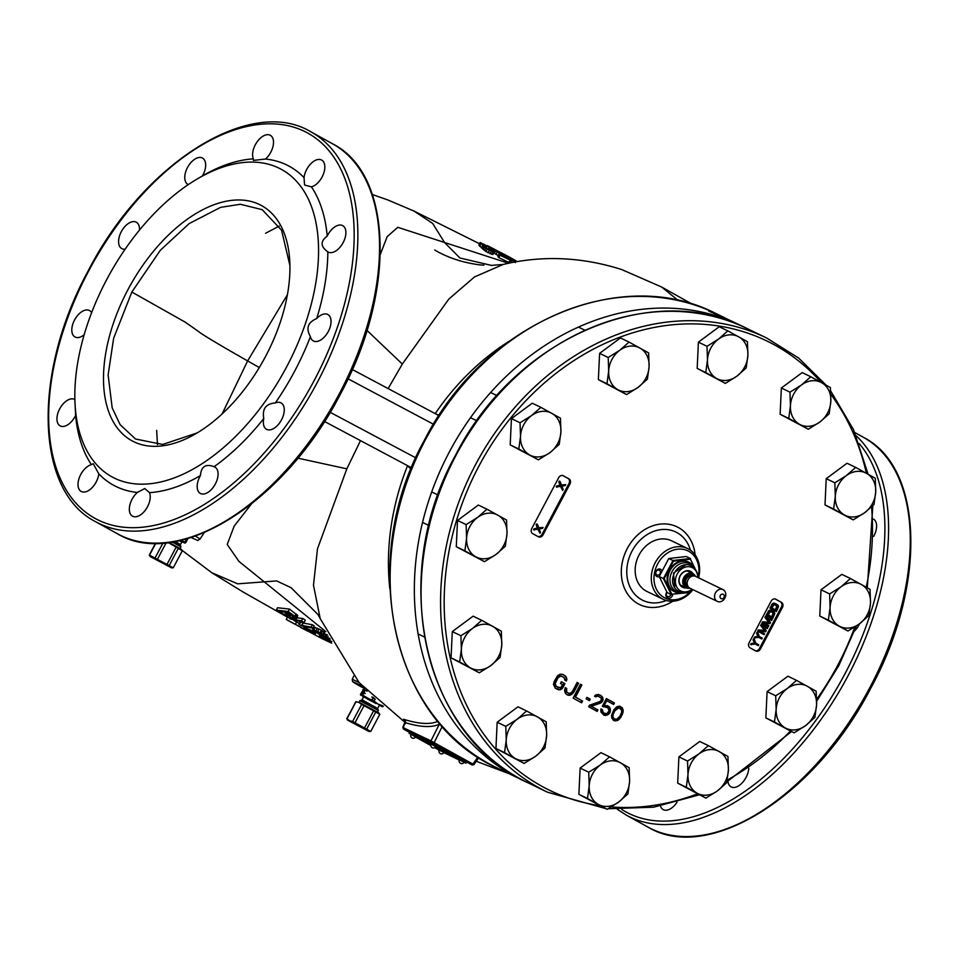 <?xml version="1.0" encoding="UTF-8"?>
<svg xmlns="http://www.w3.org/2000/svg" width="959" height="959" viewBox="0 0 959 959"><rect width="100%" height="100%" fill="white"/><g stroke="black" fill="none" stroke-linecap="round" stroke-linejoin="round"><path stroke-width="1.44" d="M859.612 623.722A15.068 8.571 118.9 0 1 854.481 631.034M748.775 768.315A15.068 8.571 118.9 0 1 748.547 770.257A15.068 8.571 118.9 0 1 741.343 783.707A15.068 8.571 118.9 0 1 731.046 786.859A15.068 8.571 118.9 0 1 727.941 781.273M677.006 802.215A15.068 8.571 118.9 0 1 663.196 809.612A15.068 8.571 118.9 0 1 660.499 806.028M873.625 519.191A15.068 8.571 118.9 0 1 873.637 536.441M319.982 634.678L317.992 633.671M331.754 641.547L320.426 636.536L319.455 635.673L320.054 634.534M319.455 635.673L320.318 634.63M319.791 635.625L320.678 634.762M320.198 635.649L321.493 635.038M321.085 635.805L323.243 636.308L324.31 633.935M291.488 614.971L285.746 612.513L284.511 614.851L289.75 617.224L294.401 617.464L288.239 612.669L279.417 611.518L284.511 614.851M327.355 634.762L324.49 633.971M251.246 504.206L234.164 526.143L227.211 544.46L238.959 561.399L325.856 631.657M299.268 623.482L293.91 620.497M290.121 618.471L287.484 617.128L286.25 619.454L321.661 638.442L326.599 640.792L327.091 639.869M294.797 616.265L296.595 618.651L297.781 615.582L289.474 609.073L277.523 607.742L276.276 610.08L288.191 611.494L294.797 616.265L296.079 613.856M304.039 622.559L301.354 625.256L311.136 627.126L312.862 628.193L301.462 625.795L298.86 624.249L301.641 621.876L289.93 618.819L301.498 620.869L304.039 622.559L305.298 620.173L302.768 618.483L297.038 617.836M312.862 628.193L314.108 625.819L312.394 624.753L302.588 622.93M300.395 621.732L298.86 624.249M323.555 635.349L324.633 632.472L321.325 630.183L313.917 627.066L312.682 629.416L321.229 633.228L323.387 634.834L322.859 635.361L307.276 628.876L314.312 633.192L303.787 627.162L320.606 634.271L321.265 634.139L319.683 632.904L312.682 629.416M288.191 611.494L289.474 609.073M295.923 617.224L297.194 614.827M296.523 617.968L297.781 615.582M296.595 618.651L288.443 617.284L276.276 610.08M319.874 636.129L330.495 640.84M330.268 639.006L321.529 636.632M327.894 638.107L329.668 638.382L327.367 637.495L328.062 636.189M323.243 636.308L327.367 637.495M285.878 615.642L287.113 613.304M287.209 616.301L288.455 613.964M288.503 616.829L289.738 614.491M289.75 617.224L290.997 614.875M293.466 617.836L293.981 616.853M289.93 618.819L290.361 618.004M301.498 620.869L302.768 618.483M311.136 627.126L312.394 624.753M319.047 633.755L319.539 632.82M304.95 627.522L305.286 626.874M313.965 629.739L315.211 627.378M316.122 630.566L317.369 628.205M317.789 631.322L319.035 628.96M320.066 632.556L321.325 630.183M321.229 633.228L322.488 630.866M322.727 634.223L323.974 631.861M323.387 634.834L324.633 632.472M315.463 633.563L315.883 632.76M324.765 636.716L326 634.367M325.796 637.016L327.031 634.666M323.123 637.795L323.603 636.872M324.837 638.67L325.533 637.351M326.192 639.281L326.971 637.795M328.781 640.312L329.476 638.982M326.599 640.792L331.694 643.153M321.661 638.442L288.719 620.857M300.742 627.534L307.407 631.01M380.327 254.363L387.172 236.657L397.769 227.307L508.522 263.257M509.217 261.519L510.775 262.802M493.993 253.044L498.416 255.777M499.183 254.315L497.925 256.688L498.788 257.623L509.121 262.55L510.368 260.189L500.047 255.238L507.982 258.546L505.081 255.897L497.23 252.025L493.07 248.705L503.931 254.567L494.988 250.155L505.645 255.885L510.368 260.189M479.968 242.603L478.865 245.276L486.057 251.57L492.878 254.507L494.544 251.989L491.404 251.414L487.328 249.184L480.315 242.567L489.881 247.506L494.544 251.989M366.973 330.399L402.324 364.048L448.776 299.136L474.489 276.935L503.271 264.432C542.374 255.178 581.861 256.904 621.744 269.563L661.734 287.077M388.131 388.575L402.324 364.048M297.877 458.162L346.834 468.843L317.489 548.776L313.485 585.194L320.222 618.651L317.909 614.383M360.5 440.625L346.834 468.843M438.011 721.24C430.555 724.656 419.407 724.105 404.578 719.574C403.056 718.89 403.319 719.394 405.357 721.096M678.217 300.515L661.818 287.125M411.063 468.951L406.34 465.007M440.013 723.805L439.282 724.285C431.574 727.761 420.198 727.198 405.166 722.595L405.417 723.745M439.114 722.75A2.625 1.942 -107.3 0 1 439.282 724.285L430.951 740.887L403.811 727.941M404.578 719.574A2.625 2.158 -68.9 0 1 405.166 722.595L403.271 727.545A1.307 1.079 -64.3 0 0 403.655 729.116L409.613 732.46L403.895 729.308A1.307 0.743 118.9 0 1 403.883 729.296M473.518 764.419L430.951 740.887A1.307 1.079 -64.3 0 0 431.334 742.458L403.655 729.116M524.633 781.141A252.169 207.24 -64.3 0 1 521.264 779.559A252.169 207.24 -64.3 0 1 449.291 452.073A252.169 207.24 -64.3 0 1 740.24 325.257A252.169 207.24 -64.3 0 1 743.585 326.911M708.677 311.04L720.473 316.386A252.169 207.24 -64.3 0 1 733.527 322.02L740.24 325.257M728.097 319.515A252.169 207.24 115.7 0 0 722.762 316.83A252.169 207.24 115.7 0 0 709.72 311.196L709.576 311.471M436.765 414.444L439.27 415.115M407.659 465.714A3.932 0.707 -49.9 0 1 407.443 465.99A226.672 186.286 -64.3 0 0 389.798 588.478M259.29 367.537L247.626 360.92C228.59 350.143 201.738 334.475 199.004 331.826L185.243 322.164L131.839 292.039L113.63 338.275L108.127 374.981L112.179 407.839L120.139 424.681L135.543 439.018L162.658 444.461L197.158 432.917M289.918 265.511L281.574 230.256L262.239 209.685L240.361 204.267L220.582 207.36L189.115 223.615L160.297 250.311L131.839 292.039M127.799 289.93A134.272 76.408 118.9 0 1 228.841 200.767A134.272 76.408 118.9 0 1 289.882 263.917A134.272 76.408 118.9 0 1 265.607 356.352A134.272 76.408 118.9 0 1 196.092 433.552A134.272 76.408 118.9 0 1 111.292 417.98A134.272 76.408 118.9 0 1 127.799 289.93M74.898 400.574A175.533 99.892 -61.1 0 1 106.629 279.716A175.533 99.892 118.9 0 1 197.506 178.806A175.533 99.892 118.9 0 1 308.366 199.16A175.533 99.892 118.9 0 1 286.789 366.566A175.533 99.892 -61.1 0 1 154.699 483.132A175.533 99.892 -61.1 0 1 74.898 400.574L75.617 415.403A15.068 8.571 118.9 0 1 65.164 426.048A15.068 8.571 118.9 0 1 60.105 425.844A15.068 8.571 118.9 0 1 58.187 412.274A15.068 8.571 118.9 0 1 69.635 399.268A15.068 8.571 118.9 0 1 74.682 399.471A15.068 8.571 118.9 0 1 74.874 399.579M311.411 186.837L304.578 185.027L304.027 177.631A15.068 8.571 118.9 0 1 311.207 163.354A15.068 8.571 118.9 0 1 321.673 160.057A15.068 8.571 118.9 0 1 317.561 183.121A15.068 8.571 118.9 0 1 311.411 186.837A182.078 103.62 118.9 0 1 327.223 236.094A15.068 8.571 118.9 0 1 337.676 225.449A15.068 8.571 118.9 0 1 342.735 225.653A15.068 8.571 118.9 0 1 344.653 239.211A15.068 8.571 118.9 0 1 333.205 252.229A15.068 8.571 118.9 0 1 328.158 252.025A15.068 8.571 118.9 0 1 327.846 251.845A182.078 103.62 118.9 0 1 316.698 318.58A15.068 8.571 118.9 0 1 327.63 314.42A15.068 8.571 -61.1 0 1 327.882 314.552A15.068 8.571 -61.1 0 1 328.206 331.67A15.068 8.571 -61.1 0 1 313.545 341.044A15.068 8.571 -61.1 0 1 313.293 340.913A15.068 8.571 -61.1 0 1 310.416 336.645A182.078 103.62 118.9 0 1 294.857 370.785A182.078 103.62 -61.1 0 1 275.293 402.996A15.068 8.571 118.9 0 1 281.095 402.912A15.068 8.571 118.9 0 1 283.768 406.436A15.068 8.571 118.9 0 1 279.309 423.327A15.068 8.571 118.9 0 1 266.518 429.272A15.068 8.571 118.9 0 1 263.833 425.76A15.068 8.571 118.9 0 1 263.773 418.532C262.083 408.822 265.919 403.643 275.293 402.996M265.499 159.05L253.44 160.393L253.344 158.858A15.068 8.571 118.9 0 1 255.322 144.773A15.068 8.571 118.9 0 1 270.342 135.315A15.068 8.571 118.9 0 1 270.786 152.217A15.068 8.571 118.9 0 1 265.499 159.05A182.078 103.62 118.9 0 1 304.027 177.631M188.3 184.619A15.068 8.571 118.9 0 1 187.928 184.428A15.068 8.571 118.9 0 1 184.991 174.682A15.068 8.571 118.9 0 1 192.208 161.22A15.068 8.571 118.9 0 1 202.505 158.067A15.068 8.571 118.9 0 1 205.43 167.825A15.068 8.571 118.9 0 1 202.409 175.941A182.078 103.62 118.9 0 1 253.344 158.858M202.409 175.941L197.506 178.806M310.416 336.645C305.741 328.326 307.839 322.296 316.698 318.58M327.846 251.845C320.438 246.571 320.222 241.32 327.223 236.094M125.15 249.172A15.068 8.571 118.9 0 1 121.745 248.585A15.068 8.571 118.9 0 1 119.072 245.06A15.068 8.571 118.9 0 1 123.531 228.17A15.068 8.571 118.9 0 1 136.322 222.224A15.068 8.571 118.9 0 1 139.007 225.737A15.068 8.571 118.9 0 1 139.463 230.124M84.152 334.775A15.068 8.571 118.9 0 1 75.21 337.077A15.068 8.571 118.9 0 1 74.958 336.945A15.068 8.571 118.9 0 1 74.634 319.827A15.068 8.571 118.9 0 1 89.295 310.452A15.068 8.571 118.9 0 1 89.535 310.584A15.068 8.571 118.9 0 1 91.608 312.694M75.617 415.403A182.078 103.62 -61.1 0 0 91.429 464.659L93.227 463.688L98.813 473.866A15.068 8.571 118.9 0 1 91.632 488.143A15.068 8.571 118.9 0 1 81.167 491.44A15.068 8.571 118.9 0 1 85.279 468.376A15.068 8.571 118.9 0 1 91.429 464.659M98.813 473.866A182.078 103.62 -61.1 0 0 137.341 492.447L144.749 488.527L149.496 492.638A15.068 8.571 118.9 0 1 147.518 506.724A15.068 8.571 118.9 0 1 132.498 516.182A15.068 8.571 118.9 0 1 132.054 499.279A15.068 8.571 118.9 0 1 137.341 492.447M149.496 492.638A182.078 103.62 -61.1 0 0 200.431 475.556C201.15 466.506 205.706 463.545 214.085 466.697A15.068 8.571 118.9 0 1 214.912 467.069A15.068 8.571 118.9 0 1 217.837 476.815A15.068 8.571 118.9 0 1 210.632 490.277A15.068 8.571 118.9 0 1 200.335 493.429A15.068 8.571 118.9 0 1 197.41 483.672A15.068 8.571 118.9 0 1 200.431 475.556M214.085 466.697A182.078 103.62 -61.1 0 0 263.773 418.532M510.512 257.647L487.4 245.612M517.261 261.615L515.594 260.62M515.295 262.598L510.02 258.678L513.257 259.266L503.954 254.147L515.618 260.548L512.118 259.757L515.007 262.035M492.71 250.479L489.222 247.374L481.993 243.598L487.58 248.825L492.435 250.982M515.618 260.548L514.887 261.951M510.068 258.51L509.589 259.398M510.02 258.678L509.625 259.433M510.464 259.17L510.08 259.889M510.823 259.493L509.577 261.843M511.842 260.321L510.596 262.682M513.748 261.627L513.401 262.298M500.047 255.238L498.788 257.623M505.081 255.897L504.566 256.868M504.134 255.621L503.691 256.449M502.816 255.034L502.384 255.825M500.994 254.147L500.562 254.962M499.303 253.248L498.057 255.585M497.23 252.025L495.995 254.363M495.587 250.946L494.341 253.284M494.041 249.879L493.693 250.539M493.286 249.268L492.974 249.867M492.938 248.837L492.566 249.52M500.754 252.756L500.37 253.476M499.471 252.025L499.064 252.792M498.069 251.27L497.685 251.989M494.137 252.133L492.878 254.507M493.106 252.025L491.835 254.411M491.404 251.414L490.145 253.811M489.378 250.419L488.107 252.816M487.328 249.184L486.057 251.57M485.889 248.213L484.619 250.599M484.583 247.194L483.324 249.58M483.756 246.511L482.497 248.896M482.569 245.492L481.322 247.854M480.962 243.946L479.716 246.307M480.351 243.274L479.116 245.624M480.111 242.939L478.865 245.276M491.931 249.592L491.332 250.719M490.648 248.453L489.797 250.071M489.222 247.374L488.251 249.22M486.872 245.9L485.949 247.638M485.578 245.168L484.763 246.703M483.863 244.293L483.3 245.372M782.46 607.407A3.932 3.225 -64.3 0 0 781.477 602.372L775.819 599.243A3.932 3.225 -64.3 0 0 775.687 599.171A3.932 3.225 -64.3 0 0 771.144 601.149L749.087 642.818A3.932 3.225 -64.3 0 0 750.082 647.852L755.74 650.969A3.932 3.225 -64.3 0 0 755.872 651.041A3.932 3.225 -64.3 0 0 760.403 649.063L782.46 607.407L781.453 606.915A3.932 3.225 115.7 0 0 780.458 601.88L775.28 599.015M569.994 483.947A3.932 3.225 -64.3 0 0 568.999 478.913L563.341 475.784A3.932 3.225 -64.3 0 0 563.209 475.712A3.932 3.225 -64.3 0 0 558.677 477.69L531.718 528.613A3.932 3.225 -64.3 0 0 532.701 533.648L538.359 536.776A3.932 3.225 -64.3 0 0 538.49 536.836A3.932 3.225 -64.3 0 0 543.034 534.858L569.994 483.947L568.987 483.456A3.932 3.225 115.7 0 0 567.992 478.421L562.813 475.556M557.539 675.747L554.182 681.537L553.475 684.582L555.441 688.346L560.152 689.809L562.585 688.094L564.935 683.659L561.399 681.705L560.464 683.479L562.585 684.654L560.619 687.771L556.388 686.572L555.201 683.623L557.934 677.881L560.763 675.999L563.976 677.402L564.923 680.219L566.337 680.998L566.889 679.392L565.942 676.574L562.801 674.453L560.212 674.165L557.539 675.747M570.054 695.275L573.734 692.35L578.589 683.192L577.174 682.4L572.319 691.559L570.521 693.237L568.399 693.213L566.673 691.883L566.673 688.442L565.259 687.651L564.551 690.708L565.498 693.525L567.464 694.987L570.054 695.275L569.25 694.891L572.931 691.954L577.786 682.796L577.15 682.448M581.598 702.803L582.545 701.029L575.472 697.121L581.885 685.014L580.471 684.235L573.122 698.116L581.598 702.803M589.449 700.645L590.229 699.171L586.932 697.349L586.153 698.823L589.449 700.645M599.962 701.497L589.449 705.237L588.67 706.711L597.157 711.41L597.937 709.924L591.343 706.28L600.67 703.043L602.791 700.765L602.863 697.756L600.969 695.563L598.224 694.424L595.407 695.155L594.544 696.21L595.719 696.857L597.685 696.03L600.981 697.864L601.377 699.986L599.962 701.497M607.898 707.802L609.085 710.739L606.891 713.736L603.355 712.921L602.336 709.684L600.921 708.905L600.849 711.914L603.99 715.186L608.306 714.515L610.188 712.117L610.415 708.809L608.689 706.315L604.29 705.416L606.795 700.693L613.628 704.469L614.407 702.995L606.4 698.56L602.324 706.244L607.898 707.802M611.602 715.198L611.686 717.907L613.652 720.533L618.052 720.281L620.869 717.26L622.823 712.993L623.206 710.535L622.259 707.718L619.43 706.16L616.613 706.879L613.796 709.912L611.602 715.198M614.815 710.859L618.891 707.766L621.636 710.044L621.648 712.345L619.85 716.313L616.793 719.202L614.431 719.046L613.017 717.116L613.017 714.827L614.815 710.859L614.012 710.463L617.069 707.574L620.221 708.114M692.398 589.389A26.193 21.53 -64.3 0 1 662.333 596.39A26.193 21.53 -64.3 0 1 657.61 564.012A26.193 21.53 -64.3 0 1 685.781 549.998A26.193 21.53 -64.3 0 1 698.092 577.594M666.877 592.003A4.064 3.333 115.7 0 0 668.003 598.128A4.064 3.333 115.7 0 0 672.786 594.46M662.094 571.156A4.064 3.333 115.7 0 0 658.629 569.059A4.064 3.333 115.7 0 0 655.381 572.631A4.064 3.333 115.7 0 0 659.289 576.683M692.889 589.629A28.159 23.148 -64.3 0 1 663.232 599.327A28.159 23.148 -64.3 0 1 655.189 562.753A28.159 23.148 -64.3 0 1 687.687 548.584A28.159 23.148 -64.3 0 1 698.584 577.833M687.687 548.584L671.552 540.804A28.159 23.148 115.7 0 0 639.054 554.973A28.159 23.148 -64.3 0 0 647.097 591.547L663.232 599.327M690.468 550.238A37.94 31.179 115.7 0 0 663.88 529.428A37.94 31.179 115.7 0 0 632.029 551.089A37.94 31.179 115.7 0 0 632.532 591.439A37.94 31.179 115.7 0 0 666.253 600.478M667.056 592.362A2.745 2.266 115.7 0 0 667.764 596.57A2.745 2.266 -64.3 0 0 670.928 594.424M660.403 572.799A2.745 2.266 115.7 0 0 655.8 572.403A2.745 2.266 -64.3 0 0 660.403 572.799M755.26 650.705A3.932 3.225 115.7 0 0 759.396 648.584L781.453 606.915M754.325 639.365L753.51 638.97L753.055 639.845L754.349 642.986L751.065 643.597L750.609 644.472L755.404 644.076L758.293 645.671L758.749 644.808L755.86 643.201L754.325 639.365L753.858 640.228L755.153 643.369L751.868 643.992L751.412 644.856M755.332 644.088L758.293 645.671M757.85 632.7L757.035 632.317L756.579 633.18L757.874 636.332L754.589 636.944L754.122 637.819L758.929 637.423L761.818 639.018L762.273 638.143L759.384 636.548L757.85 632.7L757.382 633.575L758.677 636.716L755.392 637.339L754.937 638.203M758.857 637.435L761.818 639.018M762.956 626.239L767.332 628.601L767.787 627.737L762.129 624.609L761.446 625.903L765.354 630.866L759.144 630.243L758.461 631.549L764.119 634.678L764.575 633.803L760.115 631.346L765.642 631.777L766.253 630.626L762.873 626.143L767.332 628.601M762.129 624.609L761.326 624.213L760.643 625.52L764.539 630.483L758.341 629.859L757.646 631.154L764.119 634.678M767.236 618.135L771.623 620.497L772.079 619.634L766.421 616.505L765.738 617.8L769.633 622.775L763.436 622.151L762.741 623.446L768.399 626.575L768.866 625.712L764.407 623.242L769.933 623.686L770.545 622.523L767.164 618.04L771.623 620.497M766.421 616.505L765.618 616.11L764.922 617.416L768.83 622.379L762.633 621.756L761.937 623.062L768.399 626.575M772.031 610.619L769.118 610.38L766.229 614.959L772.69 618.471L774.86 613.496L774.357 612.106L772.031 610.619L769.382 611.219L767.032 615.342L772.69 618.471M775.699 603.679L772.798 603.439L769.909 608.018L776.37 611.53L778.54 606.556L778.037 605.153L775.699 603.679L773.05 604.278L770.712 608.402L776.37 611.53M537.891 536.513A3.932 3.225 115.7 0 0 542.015 534.379L568.987 483.456M560.08 481.466L559.277 481.082L558.809 481.945L560.032 485.242L556.664 485.997L556.208 486.872L561.207 486.393L562.669 490.385L563.125 489.51L561.914 486.225L565.271 485.47L565.738 484.595L561.662 485.53L560.08 481.466L559.624 482.341L560.835 485.626L557.479 486.393L557.011 487.256M560.583 486.525L562.669 490.385M565.738 484.595L561.459 485.002M537.412 524.285L536.596 523.902L536.141 524.765L537.352 528.061L533.995 528.817L533.54 529.692L538.538 529.212L540.001 533.204L540.456 532.329L539.246 529.044L542.602 528.289L543.058 527.414L538.994 528.349L537.412 524.285L536.944 525.16L538.167 528.445L534.798 529.212L534.343 530.075M537.915 529.344L540.001 533.204M543.058 527.414L538.79 527.822M771.396 611.458L773.182 613.005L771.647 616.769M775.076 604.518L776.85 606.052L775.328 609.828M753.055 639.845L753.858 640.228M751.065 643.597L751.868 643.992M754.349 642.986L755.153 643.369M768.219 614.875L770.497 611.458L773.985 613.388L772.427 617.212L768.219 614.875M771.899 607.934L774.165 604.518L777.665 606.448L776.107 610.26L771.899 607.934M756.579 633.18L757.382 633.575M754.589 636.944L755.392 637.339M757.874 636.332L758.677 636.716M757.646 631.154L758.461 631.549M758.341 629.859L759.144 630.243M764.539 630.483L765.354 630.866M760.643 625.52L761.446 625.903M761.937 623.062L762.741 623.446M762.633 621.756L763.436 622.151M768.83 622.379L769.633 622.775M764.922 617.416L765.738 617.8M768.063 611.482L768.878 611.878M766.229 614.959L767.032 615.342M768.567 610.835L769.382 611.219M769.118 610.38L769.921 610.775M769.909 610.068L770.712 610.463M770.545 610.044L771.348 610.439M773.002 614.216L773.805 614.599M773.182 613.568L773.997 613.952M773.182 613.005L773.985 613.388M772.966 612.513L773.781 612.897M772.558 612.106L773.374 612.489M771.743 604.542L772.546 604.925M769.909 608.018L770.712 608.402M772.247 603.882L773.05 604.278M772.798 603.439L773.601 603.834M773.577 603.127L774.393 603.511M774.213 603.103L775.028 603.499M776.682 607.275L777.485 607.658M776.862 606.627L777.665 607.011M776.85 606.052L777.665 606.448M776.646 605.573L777.449 605.956M776.239 605.153L777.042 605.549M556.664 485.997L557.479 486.393M560.032 485.242L560.835 485.626M558.809 481.945L559.624 482.341M533.995 528.817L534.798 529.212M537.352 528.061L538.167 528.445M536.141 524.765L536.944 525.16M564.923 675.627L562.597 674.405M565.942 676.574L564.108 675.244M566.565 677.689L565.139 676.191M566.889 679.392L565.762 677.294M565.546 680.566L566.086 679.008M561.854 676.227L560.763 675.999M559.744 676.203L558.929 675.819L559.948 675.615M558.797 676.826L557.994 676.443L558.929 675.819M557.934 677.881L557.131 677.498L557.994 676.443M555.597 682.317L554.782 681.921L557.131 677.498M555.201 683.623L554.398 683.24L554.782 681.921M555.201 684.774L554.398 683.24M555.597 685.757L554.398 684.378M556.388 686.572L554.793 685.361M558.51 687.747L555.573 686.176M564.935 683.659L561.375 681.753M562.585 688.094L561.782 687.699L564.132 683.276M561.722 689.137L560.919 688.754L561.782 687.699M560.152 689.809L559.349 689.413L560.919 688.754M558.905 689.869L558.09 689.485L559.349 689.413M556.963 689.185L558.09 689.485M568.399 693.213L565.87 691.487L565.235 687.699M566.853 694.652L569.25 694.891M580.818 702.372L581.729 700.645L574.669 696.737L581.082 684.618L580.447 684.27M588.658 700.214L589.425 698.787L586.908 697.397M594.964 696.438L596.87 695.647L599.015 696.39M596.378 710.979L597.133 709.54L590.528 705.896L600.813 702.024L602.372 699.063L601.425 696.258L599.759 694.951M603.235 706.747L606.484 707.023M612.837 704.038L613.604 702.599L606.376 698.608M604.29 705.416L603.487 705.033L605.98 700.298L606.795 700.693M603.379 714.851L606.172 714.923L609.385 711.734L609.612 708.413L607.071 705.488M604.769 713.712L601.761 711.722L600.909 708.953M613.4 720.305L617.236 719.897L621.468 714.215L622.403 710.139L620.449 706.471M614.431 719.046L612.214 716.733L612.214 714.443L614.012 710.463M566.673 688.442L565.858 688.047M566.278 689.749L565.474 689.365M566.278 690.9L565.474 690.504M566.673 691.883L565.87 691.487M567.464 692.698L566.649 692.302M578.589 683.192L577.786 682.796M573.734 692.35L572.931 691.954M572.715 693.693L571.912 693.309M571.624 694.616L570.821 694.22M568.795 695.347L567.992 694.951M581.885 685.014L581.082 684.618M575.472 697.121L574.669 696.737M582.545 701.029L581.729 700.645M590.229 699.171L589.425 698.787M597.685 696.03L596.87 695.647M596.654 696.234L595.851 695.85M600.969 695.563L600.166 695.179M602.228 696.642L601.425 696.258M602.863 697.756L602.06 697.361M603.175 699.459L602.372 699.063M602.791 700.765L601.976 700.382M602.48 701.365L601.665 700.969M601.617 702.408L600.813 702.024M600.67 703.043L599.866 702.647M591.343 706.28L590.528 705.896M597.937 709.924L597.133 709.54M605.393 706.795L604.578 706.399M614.407 702.995L613.604 702.599M608.689 706.315L607.874 705.932M609.708 707.263L608.905 706.879M610.415 708.809L609.612 708.413M610.499 710.379L609.684 709.996M610.188 712.117L609.385 711.734M609.564 713.304L608.749 712.909M608.306 714.515L607.503 714.131M606.975 715.306L606.172 714.923M605.321 715.546L604.518 715.15M602.336 709.684L601.533 709.3M602.18 711.122L601.377 710.739M602.576 712.105L601.761 711.722M603.355 712.921L602.552 712.537M622.259 707.718L621.456 707.334M622.978 709.252L622.163 708.869M623.206 710.535L622.403 710.139M623.05 711.974L622.247 711.59M622.823 712.993L622.019 712.609M622.271 714.599L621.468 714.215M620.869 717.26L620.065 716.864M619.85 718.603L619.046 718.219M619.142 719.358L618.339 718.974M618.052 720.281L617.236 719.897M616.877 720.784L616.062 720.389M615.222 721.012L614.419 720.629M615.99 709.216L615.187 708.821M613.724 712.921L612.909 712.537M613.017 714.827L612.214 714.443M613.017 717.116L612.214 716.733M613.412 718.099L612.609 717.716M618.891 707.766L618.087 707.37M617.872 707.958L617.069 707.574M810.787 376.755L802.18 372.607L781.357 388.011L780.123 414.264L808.317 429.248L819.813 422.056L829.151 413.832L830.842 401.234L830.386 387.58L810.787 376.755L801.46 384.979L789.964 392.171L790.432 405.813L788.73 418.412L808.317 429.248M781.357 388.011L789.964 392.171M780.123 414.264L788.73 418.412M821.671 382.689A23.579 19.384 115.7 0 0 801.46 384.979A23.579 19.384 115.7 0 0 790.432 405.813A23.579 19.384 115.7 0 0 799.602 424.346A23.579 19.384 115.7 0 0 819.813 422.056A23.579 19.384 115.7 0 0 830.842 401.234A23.579 19.384 115.7 0 0 821.671 382.689M727.833 330.891L719.226 326.743L698.404 342.147L697.169 368.4L725.376 383.384L736.86 376.192L746.198 367.968L747.9 355.369L747.433 341.716L727.833 330.891L718.507 339.114L707.011 346.307L707.478 359.949L705.776 372.548L725.376 383.384M698.404 342.147L707.011 346.307M697.169 368.4L705.776 372.548M738.718 336.825A23.579 19.384 115.7 0 0 718.507 339.114A23.579 19.384 115.7 0 0 707.478 359.949A23.579 19.384 115.7 0 0 716.661 378.481A23.579 19.384 115.7 0 0 736.86 376.192A23.579 19.384 115.7 0 0 747.9 355.369A23.579 19.384 115.7 0 0 738.718 336.825M629.044 342.087L620.425 337.94L599.603 353.356L598.368 379.596L626.575 394.581L638.071 387.4L647.397 379.165L649.099 366.566L648.632 352.924L629.044 342.087L619.706 350.311L608.21 357.503L608.677 371.145L606.975 383.744L626.575 394.581M599.603 353.356L608.21 357.503M598.368 379.596L606.975 383.744M639.917 348.021A23.579 19.384 115.7 0 0 619.706 350.311A23.579 19.384 115.7 0 0 608.677 371.145A23.579 19.384 115.7 0 0 617.86 389.69A23.579 19.384 115.7 0 0 638.071 387.4A23.579 19.384 115.7 0 0 649.099 366.566A23.579 19.384 115.7 0 0 639.917 348.021M540.864 407.347L532.257 403.2L511.435 418.615L510.2 444.868L538.395 459.841L549.891 452.66L559.229 444.437L560.919 431.826L560.464 418.184L540.864 407.347L531.538 415.583L520.042 422.763L520.509 436.405L518.807 449.016L538.395 459.841M511.435 418.615L520.042 422.763M510.2 444.868L518.807 449.016M551.749 413.293A23.579 19.384 115.7 0 0 531.538 415.583A23.579 19.384 115.7 0 0 520.509 436.405A23.579 19.384 115.7 0 0 529.68 454.95A23.579 19.384 115.7 0 0 549.891 452.66A23.579 19.384 115.7 0 0 560.919 431.826A23.579 19.384 115.7 0 0 551.749 413.293M486.944 509.193L478.337 505.045L457.515 520.449L456.28 546.702L484.475 561.686L495.971 554.494L505.309 546.27L506.999 533.672L506.532 520.018L486.944 509.193L477.618 517.416L466.122 524.609L466.589 538.251L464.887 550.85L484.475 561.686M457.515 520.449L466.122 524.609M456.28 546.702L464.887 550.85M497.817 515.127A23.579 19.384 115.7 0 0 477.618 517.416A23.579 19.384 115.7 0 0 466.589 538.251A23.579 19.384 115.7 0 0 475.76 556.783A23.579 19.384 115.7 0 0 495.971 554.494A23.579 19.384 115.7 0 0 506.999 533.672A23.579 19.384 115.7 0 0 497.817 515.127M481.73 620.317L473.111 616.169L452.288 631.585L451.054 657.826L479.26 672.81L490.756 665.63L500.083 657.394L501.785 644.796L501.317 631.154L481.73 620.317L472.391 628.541L460.895 635.733L461.363 649.375L459.661 661.974L479.26 672.81M452.288 631.585L460.895 635.733M451.054 657.826L459.661 661.974M492.602 626.251A23.579 19.384 115.7 0 0 472.391 628.541A23.579 19.384 115.7 0 0 461.363 649.375A23.579 19.384 115.7 0 0 470.545 667.92A23.579 19.384 115.7 0 0 490.756 665.63A23.579 19.384 115.7 0 0 501.785 644.796A23.579 19.384 115.7 0 0 492.602 626.251M526.599 710.955L517.992 706.807L497.17 722.223L495.935 748.464L524.129 763.448L535.625 756.267L544.964 748.032L546.654 735.433L546.198 721.791L526.599 710.955L517.273 719.19L505.777 726.371L506.244 740.012L504.542 752.623L524.129 763.448M497.17 722.223L505.777 726.371M495.935 748.464L504.542 752.623M537.484 716.888A23.579 19.384 115.7 0 0 517.273 719.19A23.579 19.384 115.7 0 0 506.244 740.012A23.579 19.384 115.7 0 0 515.415 758.557A23.579 19.384 115.7 0 0 535.625 756.267A23.579 19.384 115.7 0 0 546.654 735.433A23.579 19.384 115.7 0 0 537.484 716.888M609.552 756.819L600.945 752.671L580.123 768.087L578.888 794.328L607.083 809.312L618.579 802.132L627.917 793.896L629.607 781.297L629.14 767.656L609.552 756.819L600.226 765.054L588.73 772.235L589.186 785.877L587.495 798.487L607.083 809.312M580.123 768.087L588.73 772.235M578.888 794.328L587.495 798.487M620.425 762.753A23.579 19.384 115.7 0 0 600.226 765.054A23.579 19.384 115.7 0 0 589.186 785.877A23.579 19.384 115.7 0 0 598.368 804.421A23.579 19.384 115.7 0 0 618.579 802.132A23.579 19.384 115.7 0 0 629.607 781.297A23.579 19.384 115.7 0 0 620.425 762.753M708.353 745.622L699.746 741.475L678.912 756.891L677.677 783.131L705.884 798.116L717.38 790.923L726.706 782.7L728.408 770.101L727.941 756.459L708.353 745.622L699.015 753.846L687.531 761.038L687.987 774.68L686.296 787.279L705.884 798.116M678.912 756.891L687.531 761.038M677.677 783.131L686.296 787.279M719.226 751.556A23.579 19.384 115.7 0 0 699.015 753.846A23.579 19.384 115.7 0 0 687.987 774.68A23.579 19.384 115.7 0 0 697.169 793.225A23.579 19.384 115.7 0 0 717.38 790.923A23.579 19.384 115.7 0 0 728.408 770.101A23.579 19.384 115.7 0 0 719.226 751.556M796.521 680.363L787.914 676.203L767.092 691.619L765.857 717.871L794.052 732.856L805.548 725.663L814.886 717.44L816.577 704.829L816.121 691.187L796.521 680.363L787.195 688.586L775.699 695.766L776.167 709.42L774.464 722.019L794.052 732.856M767.092 691.619L775.699 695.766M765.857 717.871L774.464 722.019M807.406 686.296A23.579 19.384 115.7 0 0 787.195 688.586A23.579 19.384 115.7 0 0 776.167 709.42A23.579 19.384 115.7 0 0 785.337 727.953A23.579 19.384 115.7 0 0 805.548 725.663A23.579 19.384 115.7 0 0 816.577 704.829A23.579 19.384 115.7 0 0 807.406 686.296M850.441 578.517L841.834 574.369L821.012 589.785L819.777 616.026L847.984 631.01L859.468 623.829L868.806 615.594L870.496 602.995L870.041 589.353L850.441 578.517L841.115 586.752L829.619 593.933L830.086 607.574L828.384 620.185L847.984 631.01M821.012 589.785L829.619 593.933M819.777 616.026L828.384 620.185M861.326 584.451A23.579 19.384 115.7 0 0 841.115 586.752A23.579 19.384 115.7 0 0 830.086 607.574A23.579 19.384 115.7 0 0 839.269 626.119A23.579 19.384 115.7 0 0 859.468 623.829A23.579 19.384 115.7 0 0 870.496 602.995A23.579 19.384 115.7 0 0 861.326 584.451M855.668 467.393L847.061 463.245L826.226 478.661L825.004 504.902L853.198 519.886L864.694 512.693L874.021 504.47L875.723 491.871L875.255 478.229L855.668 467.393L846.329 475.616L834.845 482.809L835.301 496.45L833.611 509.049L853.198 519.886M826.226 478.661L834.845 482.809M825.004 504.902L833.611 509.049M866.54 473.326A23.579 19.384 115.7 0 0 846.329 475.616A23.579 19.384 115.7 0 0 835.301 496.45A23.579 19.384 115.7 0 0 844.483 514.995A23.579 19.384 115.7 0 0 864.694 512.693A23.579 19.384 115.7 0 0 875.723 491.871A23.579 19.384 115.7 0 0 866.54 473.326M691.847 573.134A8.379 6.893 115.7 0 0 690.204 571.768A8.379 6.893 115.7 0 0 689.917 571.624A8.379 6.893 115.7 0 0 680.159 576.011A8.379 6.893 115.7 0 0 682.352 586.584A8.379 6.893 115.7 0 0 682.64 586.728A8.379 6.893 115.7 0 0 685.026 587.292M693.069 573.722A8.907 7.324 115.7 0 0 690.72 571.432A8.907 7.324 115.7 0 0 680.135 575.76A8.907 7.324 115.7 0 0 682.376 587.172A8.907 7.324 115.7 0 0 686.248 587.879M697.637 575.748L698.152 574.789L690.444 559.205L673.458 561.123L664.191 578.637L663.4 578.565L671.348 594.616L667.176 592.614L659.229 576.551L668.783 558.51L686.284 556.532L690.456 558.534L672.954 560.524L668.783 558.51M673.458 561.123L672.954 560.524L663.4 578.565L659.229 576.551M690.444 559.205L698.152 574.789M664.191 578.637L671.899 594.22L688.886 592.29L689.713 590.732M674.405 591.619A16.375 13.462 -64.3 0 1 674.057 591.463A16.375 13.462 -64.3 0 1 673.506 591.176A16.375 13.462 115.7 0 1 669.214 570.533A16.375 13.462 115.7 0 1 688.286 561.962A16.375 13.462 115.7 0 1 688.61 562.13M684.294 592.206A15.416 12.671 -64.3 0 1 683.479 592.398L682.161 592.65A16.375 13.462 -64.3 0 1 674.728 591.787A16.375 13.462 -64.3 0 1 674.189 591.499A16.375 13.462 115.7 0 1 669.885 570.857A16.375 13.462 115.7 0 1 688.958 562.286A16.375 13.462 115.7 0 1 689.497 562.561A16.375 13.462 -64.3 0 1 694.256 567.548L694.879 568.747A15.416 12.671 -64.3 0 1 695.239 569.502M694.879 568.747A15.416 12.671 -64.3 0 0 690.396 564.06A15.416 12.671 115.7 0 0 672.091 571.54A15.416 12.671 115.7 0 0 675.975 591.307A15.416 12.671 -64.3 0 0 683.479 592.398M692.05 589.222A13.042 10.717 -64.3 0 1 686.8 591.739L685.074 592.075A14.277 11.736 -64.3 0 1 678.121 591.068A14.277 11.736 115.7 0 1 674.525 572.775A14.277 11.736 115.7 0 1 691.475 565.846A14.277 11.736 -64.3 0 1 695.623 570.185L696.438 571.756A13.042 10.717 -64.3 0 1 697.732 577.426M686.8 591.739A13.042 10.717 -64.3 0 1 680.446 590.816A13.042 10.717 115.7 0 1 677.162 574.117A13.042 10.717 115.7 0 1 692.65 567.788A13.042 10.717 -64.3 0 1 696.438 571.756M671.899 594.22L688.85 592.638L689.917 590.624M697.673 575.987L698.404 574.597M695.503 576.347A7.864 6.461 115.7 0 0 693.117 573.758A7.864 6.461 115.7 0 0 692.854 573.614A7.864 6.461 115.7 0 0 683.707 577.726A7.864 6.461 115.7 0 0 685.769 587.639A7.864 6.461 115.7 0 0 686.033 587.783A7.864 6.461 115.7 0 0 689.821 588.143M695.227 576.239A7.336 6.03 115.7 0 0 693.345 574.441A7.336 6.03 115.7 0 0 684.63 578.001A7.336 6.03 115.7 0 0 686.476 587.399A7.336 6.03 115.7 0 0 689.557 587.999M717.32 601.401L689.953 588.215A6.545 5.382 115.7 0 1 688.082 579.704A6.545 5.382 -64.3 0 1 695.647 576.419L723.002 589.605A6.545 5.382 -64.3 0 1 724.872 598.104A6.545 5.382 115.7 0 1 717.32 601.401A6.545 5.382 115.7 0 1 715.45 592.902A6.545 5.382 -64.3 0 1 723.002 589.605M724.057 597.517A2.625 2.158 115.7 0 0 720.293 595.431A2.625 2.158 115.7 0 0 724.057 597.517M464.36 762.297L464.971 761.146L466.53 762.069L465.918 763.22L430.351 743.645L410.92 734.51M464.971 761.146L430.963 742.494L409.709 732.28L409.085 733.443M443.825 752.599L459.277 760.067M415.499 737.051L430.831 745.527M434.715 747.672L439.198 750.154M463.988 762.333L465.918 763.22M457.407 758.545L435.734 746.893M445.947 752.431L453.823 756.663L445.971 752.383M438.083 748.152L439.438 748.883M444.808 751.772L446.079 752.467M451.449 755.452L453.283 756.387M449.22 754.158L447.302 753.103M452.564 756.028L451.953 755.716L452.564 756.028M444.58 751.652L445.491 752.12L444.58 751.652M444.856 751.724L441.643 750.034M438.167 748.188L440.505 749.435M443.741 751.173L445.432 751.988M446.738 752.779L445.372 752.072M448.908 753.99L447.182 753.043M449.855 754.505L452.037 755.728M450.502 754.889L449.507 754.337L450.502 754.877M447.218 753.151L448.656 753.87M446.199 752.623L452.384 755.992M445.959 752.419L447.961 753.498M444.293 751.388L439.737 748.907M459.409 759.78L464.036 762.237A2.625 2.625 0 0 1 460.584 763.376A2.625 2.625 0 0 1 459.409 759.78L463.617 762.057M431.13 744.148L435.758 746.605A2.625 2.625 0 0 1 432.305 747.732A2.625 2.625 0 0 1 431.13 744.148L435.326 746.414M439.246 750.058L443.873 752.515A2.625 2.625 0 0 1 440.421 753.654A2.625 2.625 0 0 1 439.246 750.058L443.442 752.336M410.967 734.426L415.595 736.884A2.625 2.625 0 0 1 412.142 738.01A2.625 2.625 0 0 1 410.967 734.426L415.163 736.692M186.705 538.85L184.907 539.114L186.849 540.66L185.171 539.27M186.849 540.66L185.854 542.554L185.003 542.051L186.01 540.157M186.358 539.485L187.209 539.989L188.012 538.467M181.97 541.751L185.027 543.13L180.52 540.432M180.436 540.385L185.003 542.051M185.854 542.554L185.003 543.13L185.854 542.554M175.221 541.523L180.34 544.472L180.855 546.834L172.332 542.015M155.79 543.297L149.52 555.141L173.255 567.8L182.294 550.766L178.29 548.356L169.287 565.378M150.167 556.532L171.565 567.86L150.167 556.532L149.268 555.093L155.502 543.297M157.528 559.073L166.147 542.806M168.257 542.578L178.29 548.356M167.118 564.18L176.132 547.157M155.118 557.838L162.934 543.07M169.084 542.47L181.383 549.327L182.294 550.766L173.279 567.8L171.565 567.86M155.598 559.265L167.357 565.618L155.598 559.265M149.28 555.069L155.514 543.297M363.413 696.893L360.44 694.364L363.617 689.329L366.506 690.624M362.802 689.905L363.653 689.329L367.057 691.199M360.44 694.364L366.973 698.2L372.032 699.95L373.039 698.056L375.233 699.171M372.032 699.95L374.058 701.017L375.065 699.135M363.617 693.213L362.43 692.65L361.435 694.532L362.61 695.107L363.617 693.213L365.211 693.609L362.43 692.65M362.466 692.29L363.785 690.084M362.79 691.978L363.964 692.542L364.971 690.66M373.039 698.056L371.792 696.989L374.334 698.332M379.452 705.38L382.509 706.771L377.918 704.026L382.485 705.68M383.336 706.196L382.485 706.771L383.336 706.196M362.61 695.107L377.918 704.026L374.058 701.017M360.584 695.119L361.435 694.532M363.964 692.542L365.211 693.609M371.792 696.989L373.387 697.385M377.498 712.069L378.349 710.463L359.829 700.669L361.687 700.094L374.394 706.603L377.774 708.605L378.349 710.463M352.6 721.468L361.615 704.457L359.122 702.527L356.017 701.76L347.002 718.77L349.496 720.712L352.6 721.468L370.749 731.441L379.776 714.407L375.772 711.998L366.77 729.008M347.649 720.173L369.047 731.501L347.649 720.173L346.75 718.735L356.017 701.76M355.01 722.714L364.024 705.692L375.772 711.998M364.612 727.821L373.614 710.799M361.615 704.457L364.024 705.692M347.002 718.77L355.765 701.7L359.445 702.491L378.865 712.957L379.776 714.407L370.761 731.429L369.047 731.501M353.08 722.906L364.84 729.248L353.08 722.906M859.192 443.537A220.067 125.233 118.9 0 1 845.059 673.614A220.067 125.233 118.9 0 1 621.72 809.432M318.028 614.563L291.116 587.723L276.66 580.914L237.688 583.839L211.759 572.691L243.214 592.075L287.46 617.164M295.396 624.309L296.631 621.995M330.136 642.446L330.723 641.355M491.488 265.403L459.972 258.019L444.604 242.615L432.713 223.471L414.132 211.124L479.392 243.682M435.218 413.617A226.672 186.286 -64.3 0 1 508.869 341.44M472.02 764.958A1.307 1.079 115.7 0 0 472.068 764.982L432.941 743.309A1.307 0.743 -61.1 0 0 434.163 742.566L442.279 726.395M471.756 764.767A1.307 0.743 -61.1 0 0 472.979 764.035L477.834 757.059M478.781 757.67L473.926 764.647L472.068 764.982A1.307 1.079 115.7 0 0 472.128 765.006M432.941 743.309L431.334 742.458M722.762 316.83L716.049 313.593A252.169 207.24 115.7 0 0 425.089 440.409A252.169 207.24 115.7 0 0 497.062 767.895L521.264 779.559M433.48 424.25L348.069 378.817M415.786 457.851L330.16 412.31M359.05 682.508A26.361 0.695 -152.1 0 0 352.253 679.451L353.667 676.095M362.406 686.272A24.395 0.635 -152.1 0 0 362.178 687.327A24.395 0.635 -152.1 0 0 364.66 688.694L352.564 681.525L352.253 679.451M222.14 413.904L247.626 360.92L287.412 294.725M314.36 380.184A220.067 125.233 -61.1 0 0 304.363 131.323A220.067 125.233 -61.1 0 0 88.48 271.313A220.067 125.233 -61.1 0 0 98.477 520.174A220.067 125.233 -61.1 0 0 314.36 380.184M317.585 381.874A222.692 126.732 -61.1 0 0 311.052 131.91C250.479 95.109 143.107 163.402 88.048 271.121C32.45 372.871 34.992 491.056 95.552 521.672A222.692 126.732 -61.1 0 0 317.585 381.874M332.737 143.898C393.298 174.514 395.839 292.699 340.241 394.437C285.183 502.168 177.811 570.461 117.238 533.66A222.692 126.732 -61.1 0 0 339.27 393.861A222.692 126.732 -61.1 0 0 332.737 143.898L311.052 131.91M195.3 536.117A23.783 0.623 -152.1 0 1 200.035 539.066C196.223 540.696 200.563 541.379 193.215 538.526L191.141 537.508L193.131 538.478L192.148 537.184M856.171 435.782A222.692 126.732 118.9 0 1 848.295 675.304A222.692 126.732 118.9 0 1 626.263 815.102L647.948 827.09A222.692 126.732 118.9 0 0 869.981 687.291A222.692 126.732 118.9 0 0 863.448 437.328C924.008 467.944 926.55 586.129 870.952 687.879C815.893 795.598 708.521 863.891 647.948 827.09M816.636 699.339A249.544 205.094 -64.3 0 0 837.89 664.983A249.544 205.094 115.7 0 0 854.757 627.054M866.241 587.196A249.544 205.094 115.7 0 0 871.575 506.903M866.397 473.255A249.544 205.094 115.7 0 0 830.866 394.401M821.144 382.401A249.544 205.094 115.7 0 0 478.745 466.41A249.544 205.094 -64.3 0 0 599.315 805.572M790.36 731.07A249.544 205.094 -64.3 0 1 727.246 780.063M697.253 793.956A249.544 205.094 -64.3 0 1 611.315 806.927M695.119 554.877A43.131 35.447 115.7 0 0 666.901 524.034A43.131 35.447 115.7 0 0 627.27 548.524A43.131 35.447 115.7 0 0 629.955 597.121A43.131 35.447 115.7 0 0 672.786 601.221M746.965 328.493A252.169 207.24 115.7 0 0 456.016 455.321A252.169 207.24 -64.3 0 0 527.989 782.796C422.979 736.368 387.892 576.251 455.585 455.129C514.288 338.731 651.233 278.925 746.965 328.493L766.457 337.892A252.169 207.24 115.7 0 0 475.508 464.719A252.169 207.24 -64.3 0 0 547.481 792.194L605.369 808.485M760.403 649.063L759.396 648.584M781.477 602.372L780.458 601.88M543.034 534.858L542.015 534.379M568.999 478.913L567.992 478.421M693.585 575.963A6.222 5.119 -64.3 0 0 685.433 578.445A6.222 5.119 115.7 0 0 688.322 586.884M692.446 576.119A5.43 4.471 -64.3 0 0 686.404 578.948A5.43 4.471 115.7 0 0 687.735 585.901M409.781 733.731L410.392 732.58M430.351 743.645L430.963 742.494M435.518 746.354L436.129 745.191M180.34 544.472L182.294 541.727L180.376 540.456M181.611 542.051L179.381 540.684M180.292 544.964L174.502 541.655M375.94 703.522L367.381 698.991M375.484 703.283L363.269 696.63M377.774 708.605L362.07 699.77L363.353 697.349M331.706 643.177L328.613 641.751M503.271 264.432L491.2 265.415M434.751 249.975C434.99 250.287 446.63 257.432 463.808 261.879C472.475 263.905 479.176 264.996 483.899 265.163L483.923 265.163M404.794 722.151L359.098 682.568L320.21 618.651M509.373 773.829L476.275 761.266M403.895 729.308L402.828 727.401L404.686 722.559L404.398 720.269L405.525 721.18M497.062 767.895C391.811 721.3 356.808 561.135 424.453 440.133C483.108 323.806 620.077 263.941 716.049 313.593M438.946 415.607L352.313 369.515M411.531 467.776L324.502 421.481M182.006 550.298L211.759 572.691M692.374 304.267L662.154 287.316M265.619 233.241L279.225 226.084M117.238 533.66L95.552 521.672M157.48 444.628L156.665 430.399M200.035 539.066L204.183 532.665M414.12 211.124L387.688 199.892L372.332 194.521M854.805 432.545L863.448 437.328M617.368 809.324L626.263 815.102M766.457 337.892L798.679 358.091L826.167 385.194M830.674 390.912L853.546 429.704L868.099 474.19M872.822 505.693L867.308 587.795M856.339 626.023L838.861 665.558L816.66 701.269M608.126 808.749L653.57 807.202L699.147 794.867M726.886 781.849L791.499 731.621M527.989 782.796L547.481 792.194M584.882 330.196L578.469 327.103M476.815 420.773L470.977 417.956M496.954 395.576L490.636 392.531M428.841 525.472L422.535 522.427M437.999 494.988L431.694 491.943M424.489 637.016L418.1 633.935M674.728 591.787L674.057 591.463M688.958 562.286L688.286 561.962M674.788 588.071L673.506 573.014L686.093 564.647M692.854 573.614L687.531 571.049M686.033 587.783L680.71 585.206M180.016 548.428L180.855 546.834M364.228 689.545L364.672 688.706M377.822 708.114L379.105 705.692M358.978 702.264L359.817 700.669"/></g></svg>

